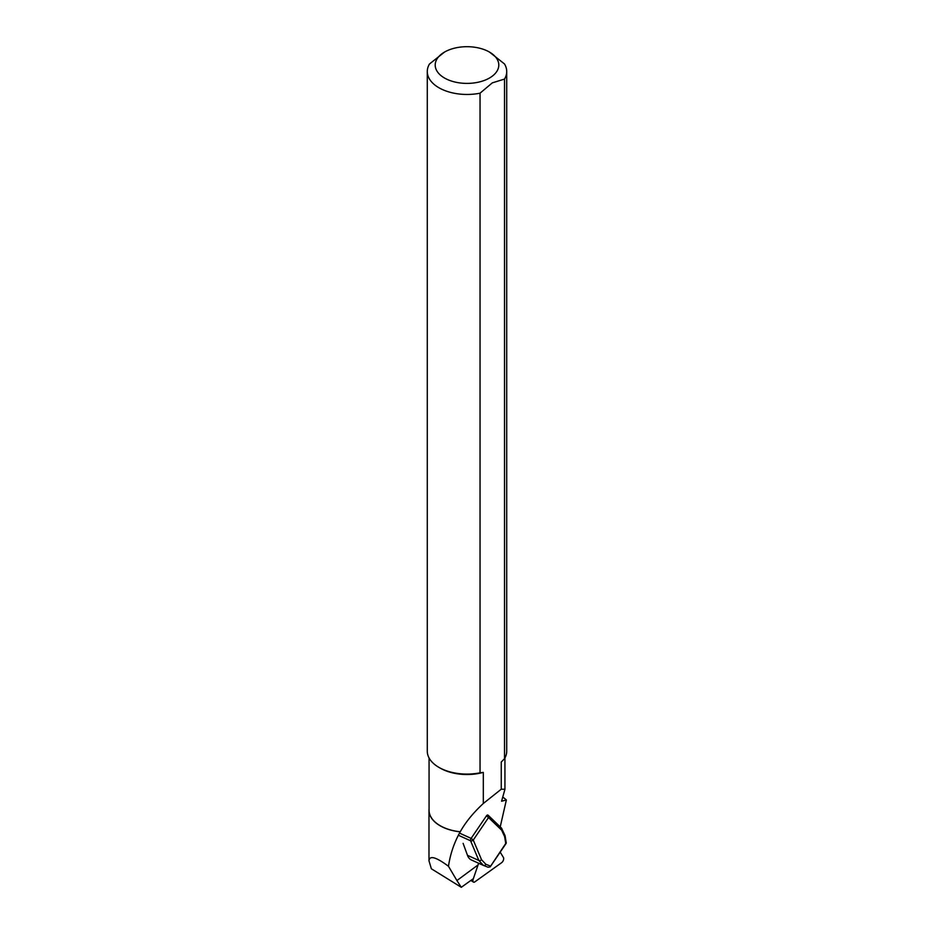 <?xml version="1.0" encoding="UTF-8"?>
<svg xmlns="http://www.w3.org/2000/svg" width="934" height="934" viewBox="0 0 934 934"><rect width="100%" height="100%" fill="white"/><g stroke="black" fill="none" stroke-linecap="round" stroke-linejoin="round"><path stroke-width="1.4" d="M471.682 860.074A23.829 11.955 -65.6 0 1 471.355 859.945A23.829 11.955 -65.6 0 1 467.479 855.322L463.112 843.355M467.479 855.322L478.85 860.471L483.485 865.433L471.355 859.945M506.205 843.262L490.14 866.892L506.228 842.748M483.637 865.491L488.097 867.231L490.14 866.892M481.524 859.7A1.985 1.471 -22.8 0 1 478.85 860.471L470.573 840.775A1.985 1.471 -22.8 0 0 473.246 840.016L481.524 859.7L485.82 864.265L490.327 866.04M505.738 843.367L504.617 836.607L501.616 830.139L488.529 817.542A1.985 1.634 -46.1 0 0 487.968 815.184A1.985 0.992 -65.6 0 0 487.817 815.067A1.985 0.992 -65.6 0 0 486.404 815.907L488.599 817.495M502.877 797.181A46.478 26.829 180 0 1 506.356 799.971L501.581 801.22L504.944 789.277L501.254 789.207L501.254 762.027L504.523 758.677A39.718 22.93 -0 0 0 506.718 751.158L506.718 71.533A39.718 22.93 180 0 1 504.523 79.063L504.523 758.677M500.227 826.87L506.356 799.971M504.523 79.063L492.276 82.881L480.041 93.19A39.718 22.93 180 0 1 427.282 71.533A39.718 22.93 180 0 1 429.477 64.002L444.526 52.071A31.779 18.341 -0 0 0 444.526 78.024A31.779 18.341 -0 0 0 489.474 78.024A31.779 18.341 -0 0 0 489.474 52.071A31.779 18.341 -0 0 0 444.526 52.071M427.282 71.533L427.282 751.158A39.718 22.93 -0 0 0 438.91 767.374L440.171 768.098A37.932 21.902 -0 0 0 483.31 772.395L483.31 803.497C473.234 812.825 465.552 822.247 460.252 831.762L460.17 831.844C454.087 842.83 450.2 854.318 448.483 866.285L456.913 880.552L478.056 864.931M483.31 803.497L501.254 789.207M472.849 879.022L461.291 887.3L456.913 880.552M429.068 757.953L429.068 810.21A37.932 21.902 -0 0 0 460.252 831.762M489.474 52.071L504.488 63.944A39.718 22.93 180 0 1 506.718 71.533M438.91 767.374A39.718 22.93 -0 0 0 480.041 772.815L480.041 93.19M480.041 772.815L483.31 772.395M460.17 831.844A38.014 21.949 180 0 1 428.986 810.245A38.014 21.949 180 0 1 429.068 808.832M461.291 887.3L431.368 868.783L428.986 860.821C429.512 855.182 436.015 857.003 448.483 866.285M470.853 880.447L473.456 882.105A3.152 1.576 114.4 0 1 473.188 879.186L478.628 863.238M500.192 852.147L503.449 857.529A3.152 1.576 114.4 0 1 501.71 862.631L474.811 881.883A3.152 1.576 114.4 0 1 473.456 882.105M473.211 840.121L488.529 817.542M459.47 833.093L471.121 838.382L486.404 815.907M473.246 840.016L471.121 838.382A1.985 0.992 -65.6 0 0 470.573 840.775L458.337 835.241M483.485 865.433A1.985 1.67 -68.7 0 0 485.82 864.265M504.617 836.607A1.985 1.273 -9.4 0 0 505.049 835.626L501.465 828.061L488.365 815.452A1.985 1.985 0 0 0 487.817 815.067M501.616 830.139A1.985 1.634 -46.1 0 0 501.476 828.073M483.147 865.293L488.085 867.231M506.216 842.701L505.049 835.626M490.327 866.659L505.959 843.659M504.932 757.953L504.932 789.032M428.986 860.821L428.986 810.245"/></g></svg>
